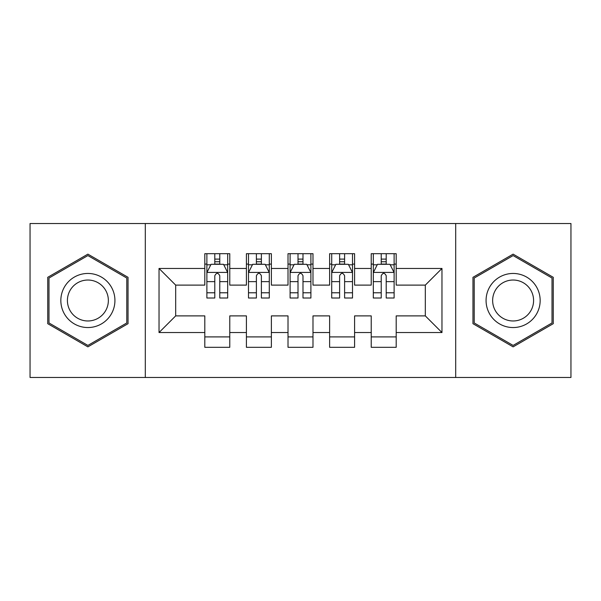 <?xml version="1.0" encoding="UTF-8"?>
<svg xmlns="http://www.w3.org/2000/svg" width="601" height="601" viewBox="0 0 601 601"><rect width="100%" height="100%" fill="white"/><g stroke="black" fill="none" stroke-linecap="round" stroke-linejoin="round"><path stroke-width="0.9" d="M455.693 377.473L570.95 377.473L570.95 223.527L455.693 223.527L455.693 377.473L145.307 377.473L145.307 223.527L30.05 223.527L30.05 377.473L145.307 377.473M455.693 223.527L145.307 223.527M159.032 332.541L159.032 268.459L204.806 268.459L204.806 285.107L175.68 285.107L175.68 315.893L159.032 332.541L204.806 332.541L204.806 347.31L229.77 347.31L229.77 332.541L246.41 332.541L246.41 347.31L271.374 347.31L271.374 332.541L288.014 332.541L288.014 347.31L312.986 347.31L312.986 332.541L329.626 332.541L329.626 347.31L354.59 347.31L354.59 332.541L371.23 332.541L371.23 347.31L396.194 347.31L396.194 315.893L425.32 315.893L425.32 285.107L396.194 285.107L396.194 268.459L441.968 268.459L441.968 332.541L396.194 332.541M396.194 268.459L396.194 253.69L371.23 253.69L371.23 268.459L354.59 268.459L354.59 253.69L329.626 253.69L329.626 268.459L312.986 268.459L312.986 253.69L288.014 253.69L288.014 268.459L271.374 268.459L271.374 253.69L246.41 253.69L246.41 268.459L229.77 268.459L229.77 253.69L204.806 253.69L204.806 268.459M354.59 332.541L354.59 315.893L371.23 315.893L371.23 332.541M441.968 268.459L425.32 285.107M312.986 332.541L312.986 315.893L329.626 315.893L329.626 332.541M371.23 268.459L371.23 285.107L354.59 285.107L354.59 268.459M271.374 332.541L271.374 315.893L288.014 315.893L288.014 332.541M329.626 268.459L329.626 285.107L312.986 285.107L312.986 268.459M229.77 332.541L229.77 315.893L246.41 315.893L246.41 332.541M288.014 268.459L288.014 285.107L271.374 285.107L271.374 268.459M175.68 315.893L204.806 315.893L204.806 332.541M246.41 268.459L246.41 285.107L229.77 285.107L229.77 268.459M371.23 264.094L373.311 264.094M394.121 264.094L396.194 264.094M329.626 264.094L331.707 264.094M352.509 264.094L354.59 264.094M288.014 264.094L290.095 264.094M310.905 264.094L312.986 264.094M246.41 264.094L248.491 264.094M269.293 264.094L271.374 264.094M204.806 264.094L206.879 264.094M227.689 264.094L229.77 264.094M204.806 336.906L229.77 336.906M246.41 336.906L271.374 336.906M288.014 336.906L312.986 336.906M329.626 336.906L354.59 336.906M371.23 336.906L396.194 336.906M159.032 268.459L175.68 285.107M425.32 315.893L441.968 332.541M128.036 277.316L87.881 254.14L47.734 277.316L47.734 323.684L87.881 346.86L128.036 323.684L128.036 277.316M472.964 277.316L472.964 323.684L513.119 346.86L553.266 323.684L553.266 277.316L513.119 254.14L472.964 277.316M219.778 259.099L214.79 259.099M227.689 292.785L219.778 292.785L219.778 298.006L227.689 298.006L227.689 272.621L223.527 264.305L211.041 264.305L206.879 272.621L206.879 298.006L214.79 298.006L214.79 292.785L206.879 292.785M206.879 272.621L206.879 253.69M227.689 272.621L227.689 253.69M214.79 264.305L214.79 253.69M219.778 253.69L219.778 264.305M219.778 292.785L219.778 275.746C218.118 272.538 216.458 272.538 214.79 275.746L214.79 292.785M219.778 264.094L214.79 264.094M261.39 259.099L256.394 259.099M269.293 292.785L261.39 292.785L261.39 298.006L269.293 298.006L269.293 272.621L265.131 264.305L252.653 264.305L248.491 272.621L248.491 298.006L256.394 298.006L256.394 292.785L248.491 292.785M248.491 272.621L248.491 253.69M269.293 272.621L269.293 253.69M256.394 264.305L256.394 253.69M261.39 253.69L261.39 264.305M261.39 292.785L261.39 275.746C259.73 272.538 258.062 272.538 256.394 275.746L256.394 292.785M261.39 264.094L256.394 264.094M302.994 259.099L298.006 259.099M310.905 292.785L302.994 292.785L302.994 298.006L310.905 298.006L310.905 272.621L306.743 264.305L294.257 264.305L290.095 272.621L290.095 298.006L298.006 298.006L298.006 292.785L290.095 292.785M290.095 272.621L290.095 253.69M310.905 272.621L310.905 253.69M298.006 264.305L298.006 253.69M302.994 253.69L302.994 264.305M302.994 292.785L302.994 275.746C301.334 272.538 299.674 272.538 298.006 275.746L298.006 292.785M302.994 264.094L298.006 264.094M111.305 286.977A27.045 27.045 0 0 0 74.359 277.076A27.045 27.045 0 0 0 64.465 314.022A27.045 27.045 0 0 0 101.404 323.924A27.045 27.045 0 0 0 111.305 286.977M105.618 290.26A20.479 20.479 0 0 0 77.649 282.77A20.479 20.479 0 0 0 70.152 310.74A20.479 20.479 0 0 0 98.121 318.23A20.479 20.479 0 0 0 105.618 290.26M87.881 345.425L48.981 322.962L48.981 278.038L87.881 255.575L126.788 278.038L126.788 322.962L87.881 345.425M536.535 286.977A27.045 27.045 0 0 0 499.596 277.076A27.045 27.045 0 0 0 489.695 314.022A27.045 27.045 0 0 0 526.641 323.924A27.045 27.045 0 0 0 536.535 286.977M530.848 290.26A20.479 20.479 0 0 0 502.879 282.77A20.479 20.479 0 0 0 495.382 310.74A20.479 20.479 0 0 0 523.351 318.23A20.479 20.479 0 0 0 530.848 290.26M513.119 345.425L474.212 322.962L474.212 278.038L513.119 255.575L552.018 278.038L552.018 322.962L513.119 345.425M344.606 259.099L339.61 259.099M352.509 292.785L344.606 292.785L344.606 298.006L352.509 298.006L352.509 272.621L348.347 264.305L335.869 264.305L331.707 272.621L331.707 298.006L339.61 298.006L339.61 292.785L331.707 292.785M331.707 272.621L331.707 253.69M352.509 272.621L352.509 253.69M339.61 264.305L339.61 253.69M344.606 253.69L344.606 264.305M344.606 292.785L344.606 275.746C342.946 272.538 341.278 272.538 339.61 275.746L339.61 292.785M344.606 264.094L339.61 264.094M386.21 259.099L381.222 259.099M394.121 292.785L386.21 292.785L386.21 298.006L394.121 298.006L394.121 272.621L389.959 264.305L377.473 264.305L373.311 272.621L373.311 298.006L381.222 298.006L381.222 292.785L373.311 292.785M373.311 272.621L373.311 253.69M394.121 272.621L394.121 253.69M381.222 264.305L381.222 253.69M386.21 253.69L386.21 264.305M386.21 292.785L386.21 275.746C384.55 272.538 382.882 272.538 381.222 275.746L381.222 292.785M386.21 264.094L381.222 264.094M227.584 272.418L206.984 272.418M206.879 264.801L210.793 264.801M223.775 264.801L227.689 264.801M214.79 281.636L206.879 281.636M227.689 281.636L219.778 281.636M219.778 261.751L214.79 261.751M269.188 272.418L248.596 272.418M248.491 264.801L252.405 264.801M265.387 264.801L269.293 264.801M256.394 281.636L248.491 281.636M269.293 281.636L261.39 281.636M261.39 261.751L256.394 261.751M310.8 272.418L290.2 272.418M290.095 264.801L294.009 264.801M306.991 264.801L310.905 264.801M298.006 281.636L290.095 281.636M310.905 281.636L302.994 281.636M302.994 261.751L298.006 261.751M352.404 272.418L331.812 272.418M331.707 264.801L335.613 264.801M348.595 264.801L352.509 264.801M339.61 281.636L331.707 281.636M352.509 281.636L344.606 281.636M344.606 261.751L339.61 261.751M394.016 272.418L373.416 272.418M373.311 264.801L377.225 264.801M390.207 264.801L394.121 264.801M381.222 281.636L373.311 281.636M394.121 281.636L386.21 281.636M386.21 261.751L381.222 261.751"/></g></svg>
